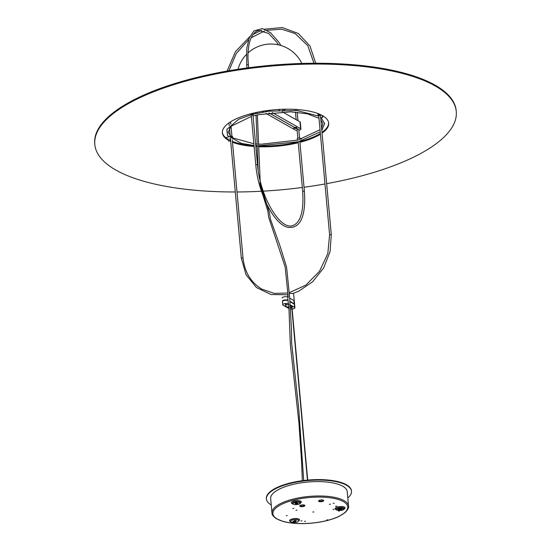<?xml version="1.0" encoding="UTF-8"?>
<svg xmlns="http://www.w3.org/2000/svg" width="551" height="551" viewBox="0 0 551 551"><rect width="100%" height="100%" fill="white"/><g stroke="black" fill="none" stroke-linecap="round" stroke-linejoin="round"><path stroke-width="0.83" d="M298.05 141.807L298.305 143.191M301.569 139.038L300.075 138.191A1.515 0.517 174.8 0 0 298.353 138.067A1.515 0.517 174.8 0 0 297.23 138.673L297.368 140.216M318.767 115.731L321.033 114.87M322.604 115.696L322.755 117.391L320.951 117.618L322.755 117.391M320.703 114.711L318.905 115.18A1.515 0.517 174.8 0 0 318.099 115.724A1.515 0.517 174.8 0 0 318.113 115.765M320.627 117.356L320.475 115.696M322.301 115.531L322.459 117.225M317.975 113.561A1.515 0.517 174.8 0 0 317.92 113.726L318.099 115.724M251.166 114.043L250.726 113.795M252.193 113.423L252.324 114.849L251.759 115.001L253.123 115.304L252.324 114.849M253.019 114.188A1.515 0.517 174.8 0 0 253.515 113.747A1.515 0.517 174.8 0 0 253.343 113.534L252.943 113.306L253.123 115.304M250.161 113.947L250.671 114.236A1.515 0.517 174.8 0 0 251.194 114.388M251.628 113.561L251.759 115.001M230.256 138.528L229.857 138.632L230.036 140.629L228.534 141.028L228.355 139.024L227.811 139.169M230.428 136.434L230.428 136.434A1.515 0.517 174.8 0 1 232.646 136.703L232.777 138.184M228.52 136.937L225.71 137.674M229.857 138.632L230.504 138.707M230.153 138.804L230.036 140.629M228.534 141.028L230.339 140.801M262.324 111.323L263.509 111.998M265.885 113.348L295.274 130.043A2.989 1.019 -5.2 0 0 297.141 130.401M298.807 129.864L299.296 130.139A2.989 1.019 -5.2 0 1 298.842 130.25M297.051 129.451L297.478 129.079M268.978 112.914L294.585 127.467A1.536 0.523 174.8 0 0 293.862 127.811A1.536 0.523 174.8 0 0 294.303 128.355A1.536 0.523 174.8 0 0 296.025 128.28L297.485 129.113M265.334 110.847L266.532 111.522M298.759 129.361L296.066 128.273A1.536 0.523 174.8 0 0 296.755 127.543A1.536 0.523 174.8 0 0 294.627 127.453L294.585 127.467M278.2 109.497L279.536 110.255M282.339 111.846L299.951 121.854L300.57 128.645A2.989 1.019 -5.2 0 1 300.915 129.065A2.989 1.019 -5.2 0 1 299.338 130.132L298.8 129.829M300.915 129.065L300.295 122.274A2.989 1.019 174.8 0 0 299.951 121.854M294.627 127.453L269.019 112.907M266.574 111.516L265.382 110.841M300.57 128.645L272.215 112.535M269.694 111.102L268.482 110.414M295.026 127.942L295.791 127.749L295.005 127.687M296.438 127.674A1.143 0.393 -5.2 0 1 295.577 128.135A1.143 0.393 -5.2 0 1 294.282 128.039A1.143 0.393 -5.2 0 1 294.158 127.88A1.143 0.393 -5.2 0 1 295.019 127.419A1.143 0.393 -5.2 0 1 296.314 127.522A1.143 0.393 -5.2 0 1 296.438 127.674L296.41 127.398A1.143 0.393 -5.2 0 1 296.348 127.543M285.7 109.208A13.513 4.622 -5.2 0 1 284.261 110.09M263.075 111.75A13.513 4.622 -5.2 0 1 262.145 111.35M282.663 110.131A10.035 3.43 174.8 0 0 283.551 109.256M222.356 132.447A53.378 18.259 174.8 0 0 228.396 139.52M232.412 141.421A53.378 18.259 174.8 0 0 254.045 145.698M255.767 145.808A53.378 18.259 174.8 0 0 257.076 145.877M258.447 145.932A53.378 18.259 174.8 0 0 298.063 141.979M299.868 141.531A53.378 18.259 174.8 0 0 320.379 133.418M321.991 132.35A53.378 18.259 174.8 0 0 328.644 122.777M228.472 140.319A53.378 18.259 -5.2 0 1 222.377 132.846A53.378 18.259 -5.2 0 1 261.877 111.398A53.378 18.259 -5.2 0 1 322.5 115.641A53.378 18.259 -5.2 0 1 328.692 123.169A53.378 18.259 -5.2 0 1 322.066 133.149M320.448 134.217A53.378 18.259 -5.2 0 1 299.944 142.33M298.139 142.778A53.378 18.259 -5.2 0 1 258.467 146.731M257.097 146.676A53.378 18.259 -5.2 0 1 255.843 146.607M254.121 146.497A53.378 18.259 -5.2 0 1 232.481 142.22M230.697 141.462A53.378 18.259 -5.2 0 1 229.684 140.973M94.806 144.458L94.731 143.659A181.479 62.07 -5.2 0 1 229.023 70.735A181.479 62.07 -5.2 0 1 435.145 85.164A181.479 62.07 -5.2 0 1 456.194 110.765L456.269 111.564A181.479 62.07 174.8 0 0 435.214 85.963A181.479 62.07 174.8 0 0 229.092 71.534A181.479 62.07 174.8 0 0 94.806 144.458A181.479 62.07 174.8 0 0 235.298 191.975M237.013 191.968A181.479 62.07 174.8 0 0 260.919 191.273M263.226 191.149A181.479 62.07 174.8 0 0 302.334 187.464M304.028 187.244A181.479 62.07 174.8 0 0 324.973 183.965M326.66 183.662A181.479 62.07 174.8 0 0 456.269 111.564M289.351 293.635A2.989 1.019 -5.2 0 1 293.662 294.172L294.275 300.97A2.989 1.019 174.8 0 0 293.931 300.55A2.989 1.019 -5.2 0 1 294.275 300.97L294.895 307.761A2.989 1.019 -5.2 0 1 292.14 309.035A2.989 1.019 174.8 0 0 294.895 307.761A2.989 1.019 174.8 0 0 294.551 307.341A2.989 1.019 -5.2 0 1 294.895 307.761L294.606 304.565A2.989 1.019 -5.2 0 0 294.365 304.214A2.989 1.019 -5.2 0 0 294.262 304.145L294.551 307.341L290.225 304.882L294.551 307.341L294.262 304.145L289.991 301.721M291.885 309.063A2.989 1.019 -5.2 0 1 290.522 309.049A2.989 1.019 174.8 0 0 291.885 309.063M282.429 301.19L282.753 304.786A2.989 1.019 -5.2 0 1 284.963 303.587A2.989 1.019 -5.2 0 1 288.359 303.821A2.989 1.019 174.8 0 0 284.963 303.587A2.989 1.019 174.8 0 0 282.753 304.786A2.989 1.019 174.8 0 0 283.104 305.213L289.123 308.629L283.104 305.213A2.989 1.019 -5.2 0 1 282.753 304.786L282.463 301.59A2.989 1.019 -5.2 0 1 282.635 301.204A2.989 1.019 -5.2 0 1 285.218 300.316A2.989 1.019 -5.2 0 1 288.07 300.626L287.746 297.03A2.989 1.019 174.8 0 0 284.35 296.796A2.989 1.019 174.8 0 0 282.14 297.995A2.989 1.019 -5.2 0 1 284.35 296.796A2.989 1.019 -5.2 0 1 287.746 297.03L288.035 300.226A2.989 1.019 174.8 0 0 284.64 299.992A2.989 1.019 174.8 0 0 282.429 301.19A2.989 1.019 174.8 0 0 282.505 301.383M294.53 304.372A2.989 1.019 174.8 0 0 294.571 304.166A2.989 1.019 174.8 0 0 294.22 303.746L293.931 300.55L289.709 298.153L293.931 300.55L294.22 303.746L289.957 301.321M288.848 304.786L288.848 304.786A2.349 0.806 -5.2 0 0 286.403 304.923A2.349 0.806 -5.2 0 0 285.191 305.75A2.349 0.806 -5.2 0 0 285.459 306.08L288.056 307.554A2.349 0.806 -5.2 0 0 289.068 307.816M285.384 304.317L286.479 304.448L285.384 304.317M290.26 305.371L292.188 306.466A2.349 0.806 -5.2 0 1 292.464 306.797A2.349 0.806 -5.2 0 1 290.432 307.789M288.056 307.554L287.987 306.755A2.349 0.806 174.8 0 0 289.006 307.017M290.377 306.983A2.349 0.806 174.8 0 0 292.113 306.425M287.925 297.134L287.705 294.716A2.989 1.019 -5.2 0 1 288.028 294.193M339.561 510.915L338.576 511.087L339.561 510.915M301.989 520.812L301.004 520.977L301.989 520.812M271.98 512.995L270.672 498.614A38.432 13.141 -5.2 0 1 290.983 484.921A38.432 13.141 -5.2 0 1 347.22 491.644L348.528 506.032A38.432 13.141 -5.2 0 0 344.072 500.611A38.432 13.141 -5.2 0 0 292.292 499.309A38.432 13.141 -5.2 0 0 271.98 512.995C271.726 514.517 273.213 516.445 276.444 518.773L283.462 521.563C291.341 523.567 300.736 524.097 311.646 523.154C322.576 522.079 331.702 519.834 339.03 516.411L345.201 512.506C347.95 509.62 349.058 507.464 348.528 506.032M293.814 508.359L292.829 508.525L293.814 508.359M297.003 510.171L296.018 510.343L297.003 510.171M287.25 515.564L286.265 515.729L287.25 515.564M305.502 521.246L304.517 521.418L305.502 521.246M313.788 511.893L312.803 512.065L313.788 511.893M327.762 519.834L326.777 519.999L327.762 519.834M334.044 509.344L333.059 509.517L334.044 509.344M330.455 504.186L329.47 504.351L330.455 504.186M334.216 503.194L333.231 503.366L334.216 503.194M336.875 506.149L335.58 506.369L336.875 506.149M300.088 506.369A2.562 0.875 -5.2 0 1 299.792 506.011A2.562 0.875 -5.2 0 1 302.265 504.902A2.562 0.875 -5.2 0 1 304.896 505.542A2.562 0.875 -5.2 0 1 303.002 506.576A2.562 0.875 -5.2 0 1 300.088 506.369M299.923 505.694A2.562 0.875 174.8 0 0 300.033 505.77A2.562 0.875 174.8 0 0 302.506 506.038A2.562 0.875 174.8 0 0 304.71 505.26L304.703 505.253M318.877 501.424A2.562 0.875 -5.2 0 1 318.581 501.066A2.562 0.875 -5.2 0 1 321.047 499.957A2.562 0.875 -5.2 0 1 323.678 500.597A2.562 0.875 -5.2 0 1 321.784 501.63A2.562 0.875 -5.2 0 1 318.877 501.424M318.705 500.749A2.562 0.875 174.8 0 0 318.822 500.825A2.562 0.875 174.8 0 0 321.288 501.093A2.562 0.875 174.8 0 0 323.499 500.315M296.094 521.046L294.971 521.756A1.068 0.365 -5.2 0 1 293.786 522.011A1.068 0.365 -5.2 0 1 293.001 521.735A1.068 0.365 -5.2 0 1 293.166 521.515L294.289 520.805A1.068 0.365 -5.2 0 1 295.474 520.55A1.068 0.365 -5.2 0 1 296.259 520.826A1.068 0.365 -5.2 0 1 296.094 521.046L296.059 520.64M339.161 508.986L341.283 508.842A1.068 0.365 -5.2 0 1 342.309 509.117A1.068 0.365 -5.2 0 1 341.207 509.579L339.085 509.723A1.068 0.365 -5.2 0 1 338.059 509.455A1.068 0.365 -5.2 0 1 339.161 508.986M293.373 521.384A1.068 0.365 174.8 0 0 294.916 521.156L295.832 520.578M338.493 509.11A1.068 0.365 174.8 0 0 339.03 509.124L341.152 508.979A1.068 0.365 174.8 0 0 341.82 508.855M296.886 502.843L297.884 503.407A1.068 0.365 -5.2 0 1 298.008 503.559A1.068 0.365 -5.2 0 1 297.216 503.993A1.068 0.365 -5.2 0 1 296.004 503.903L295.005 503.338A1.068 0.365 -5.2 0 1 294.881 503.187A1.068 0.365 -5.2 0 1 295.673 502.76A1.068 0.365 -5.2 0 1 296.886 502.843M295.212 502.884L295.949 503.304A1.068 0.365 174.8 0 0 297.63 503.263M303.787 505.77L303.711 504.923M303.133 504.881L303.229 505.921M266.422 498.999L266.381 498.517A42.703 14.601 -5.2 0 1 297.974 481.36A42.703 14.601 -5.2 0 1 346.476 484.756A42.703 14.601 -5.2 0 1 351.428 490.783L351.469 491.258A42.703 14.601 174.8 0 0 346.517 485.238A42.703 14.601 174.8 0 0 298.022 481.843A42.703 14.601 174.8 0 0 266.422 498.999A42.703 14.601 174.8 0 0 271.25 504.95M347.798 497.987A42.703 14.601 174.8 0 0 351.469 491.258M320.42 115.035L331.296 234.588L329.698 234.864M241.4 258.116L243.005 257.84L232.267 139.864M246.972 67.98L246.683 64.811L248.384 64.653C246.91 48.274 249.5 33.563 258.433 30.367L268.695 33.453L276.636 42.055L278.517 44.865M251.132 113.692L255.774 164.715L257.475 164.556L252.999 115.338M255.774 164.715C258.006 193.146 274.515 225.552 288.538 227.425C302.299 228.562 305.86 211.839 304.386 191.211L302.685 191.362C303.918 211.329 300.57 222.756 292.643 225.655C279.605 230.173 259.748 195.502 257.475 164.556M300.075 138.191L300.185 139.451M318.781 113.871L318.905 115.18M253.308 113.148L253.343 113.534M294.22 303.746L294.262 304.145M288.359 303.821L288.07 300.626L288.359 303.821M285.397 305.378L285.459 306.08M327.893 520.296A37.578 12.852 174.8 0 0 343.39 501.61A37.578 12.852 174.8 0 0 292.76 500.336A37.578 12.852 174.8 0 0 277.263 519.021A37.578 12.852 174.8 0 0 327.893 520.296M292.788 522.444A3.492 1.192 -5.2 0 1 291.562 522.086L292.788 522.444M298.449 521.212L299.097 520.53A4.849 1.66 -5.2 0 0 298.807 519.214A4.849 1.66 -5.2 0 0 297.106 518.725A4.849 1.66 -5.2 0 0 291.403 519.331A4.849 1.66 -5.2 0 0 290.101 521.349L292.326 522.451C295.921 522.506 297.96 522.093 298.449 521.212A4.091 1.398 174.8 0 0 296.769 519.683A4.091 1.398 174.8 0 0 291.954 520.192A4.091 1.398 174.8 0 0 290.859 521.9A4.091 1.398 174.8 0 0 291.004 521.997M343.659 509.048A3.492 1.192 -5.2 0 1 340.966 510.391A3.492 1.192 -5.2 0 1 337.116 510.095A3.492 1.192 -5.2 0 1 339.402 508.18A3.492 1.192 -5.2 0 1 343.659 509.048M344.003 509.214L344.65 508.539A4.849 1.66 -5.2 0 0 344.361 507.223A4.849 1.66 -5.2 0 0 340.27 506.665A4.849 1.66 -5.2 0 0 335.27 508.676A4.849 1.66 -5.2 0 0 335.655 509.358L337.88 510.453C341.475 510.508 343.514 510.095 344.003 509.214A4.091 1.398 174.8 0 0 344.237 508.773A4.091 1.398 174.8 0 0 340.304 507.636A4.091 1.398 174.8 0 0 336.089 509.331A4.091 1.398 174.8 0 0 336.413 509.902A4.091 1.398 174.8 0 0 336.558 509.999M298.835 520.805A5 1.708 174.8 0 0 298.938 519.125A5 1.708 174.8 0 0 291.975 519.014A5 1.708 174.8 0 0 290.405 521.57M344.389 508.807A5 1.708 174.8 0 0 344.492 507.127A5 1.708 174.8 0 0 340.27 506.555A5 1.708 174.8 0 0 335.738 507.802A5 1.708 174.8 0 0 335.958 509.579M300.653 502.898A5 1.708 174.8 0 0 300.756 501.217A5 1.708 174.8 0 0 294.02 501.045A5 1.708 174.8 0 0 291.954 503.531A5 1.708 174.8 0 0 292.223 503.662M294.916 521.156L294.971 521.756M341.152 508.979L341.207 509.579M339.03 509.124L339.085 509.723M294.813 502.45A3.492 1.192 -5.2 0 1 299.517 502.567A3.492 1.192 -5.2 0 1 298.077 504.303A3.492 1.192 -5.2 0 1 293.373 504.186A3.492 1.192 -5.2 0 1 294.813 502.45M292.092 503.559A4.849 1.66 -5.2 0 1 291.92 503.442L294.138 504.544C297.733 504.599 299.778 504.186 300.267 503.304A4.091 1.398 174.8 0 0 299.09 501.865A4.091 1.398 174.8 0 0 294.51 502.051A4.091 1.398 174.8 0 0 292.671 503.993A4.091 1.398 174.8 0 0 292.822 504.089M291.92 503.442A4.849 1.66 -5.2 0 1 294.275 501.1A4.849 1.66 -5.2 0 1 300.626 501.314A4.849 1.66 -5.2 0 1 300.915 502.622L300.267 503.304M295.949 503.304L296.004 503.903M318.753 115.6L329.594 234.747L327.817 253.598L319.484 271.299L305.922 285.053L289.275 292.691M315.682 63.248L310.006 46.022L298.284 33.466L282.319 27.55L264.611 29.175M261.663 30.188L252.999 34.479M249.817 36.607L235.415 51.725L227.081 71.072M313.96 63.255L307.816 45.705L295.205 33.577L281.74 29.196L266.994 30.277M264.549 30.987L251.18 37.737M248.597 39.686L236.255 53.564L228.913 70.748M231.943 136.331L231.034 126.296M230.841 124.161L230.621 121.805M287.712 294.771L271.009 294.523L256.429 287.512L246.042 274.735L241.304 257.999L230.449 138.721M230.222 136.242L229.485 128.094M229.264 125.669L229.009 122.873M243.005 257.84C244.589 272.111 250.905 282.56 261.939 289.179L274.336 293.414L287.932 292.987M331.296 234.588L330.083 251.607L323.616 267.979L312.679 281.747L298.573 291.272L292.698 293.531M248.666 67.752L248.384 64.653M295.233 109.408L295.315 110.386M295.474 112.115L296.169 119.705M297.051 129.389L297.85 138.191M298.174 141.772L302.685 191.362M296.955 109.518L297.044 110.531M297.203 112.259L297.974 120.731M298.745 129.175L299.551 138.032M299.847 141.318L304.386 191.211M246.683 64.811L246.758 48.302L249.197 38.047L253.887 30.939L262.386 28.569L270.527 32.723L278.489 41.724L280.914 45.492M258.398 144.086L261.374 144.197L297.974 140.057L320.041 129.726M321.591 127.928L322.955 123.693L320.847 119.774M258.44 145.795L298.415 141.71L320.234 131.861M321.812 130.353L324.649 123.534L321.026 117.659M318.802 116.151L296.81 110.51L268.971 111.192L253.026 114.215M251.222 114.698L238.728 119.25L226.86 129.389L227.473 135.553L241.393 143.398L254.025 145.492M255.754 145.629L257.069 145.719M251.38 116.433L231.007 126.317L228.121 132.323L232.054 137.716L253.866 143.763M255.595 143.907L257.028 144.004M253.054 115.972L258.674 114.649L290.756 111.853L307.375 113.823L319.001 118.293M253.46 113.113L253.515 113.747M301.824 63.461A34.162 34.162 0 0 0 248.095 52.848M246.318 54.57A34.162 34.162 0 0 0 238.025 69.268M294.275 300.97L294.571 304.166M291.617 306.142L291.665 306.666M291.782 307.94L307.451 480.114M292.037 307.913L307.706 480.093M291.038 305.812A0.854 0.854 0 0 0 291.493 306.074M255.754 112.59L255.85 113.52M256.029 115.235L258.157 170.287M258.509 181.024L267.882 211.198L268.681 217.335L285.136 266.884L288.276 297.333M288.793 304.069L290.322 344.637L298.952 423.092L301.569 461.456L302.341 480.692M257.097 112.308L257.186 113.217M257.365 114.932L260.299 184.144L269.377 212.424L270.438 219.133L280.163 246.4L286.603 267.276L289.606 296.769L291.417 328.527L291.631 342.922L298.807 409.551L303.697 480.52"/></g></svg>
